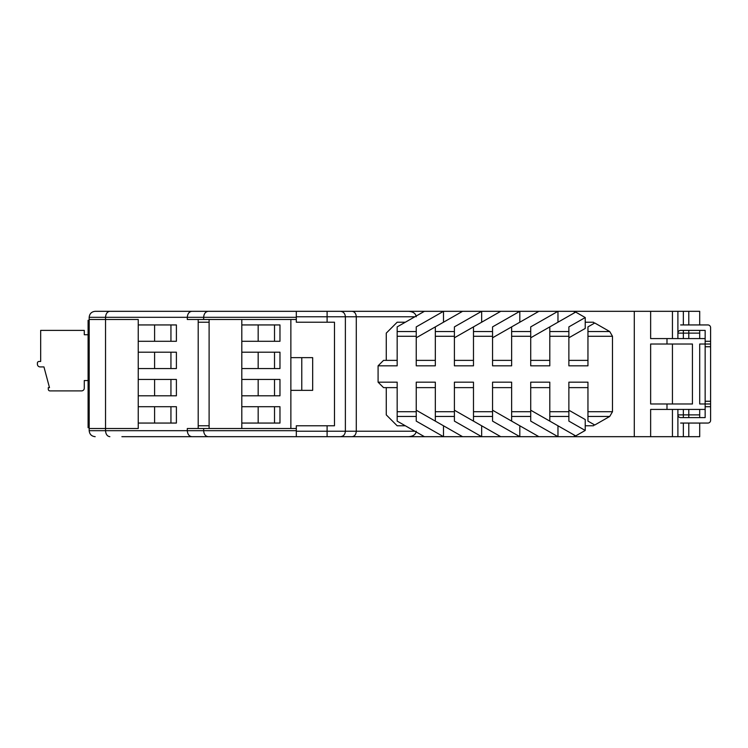 <?xml version="1.0" encoding="UTF-8"?>
<svg xmlns="http://www.w3.org/2000/svg" width="748" height="748" viewBox="0 0 748 748"><rect width="100%" height="100%" fill="white"/><g stroke="black" fill="none" stroke-linecap="round" stroke-linejoin="round"><path stroke-width="1.12" d="M296.32 316.769L296.32 322.22L327.1 322.22L327.1 316.769L296.32 316.769L296.32 311.318L95.183 311.318L672.443 311.318L672.443 338.573M699.698 324.941L699.698 311.318L672.443 311.318M677.894 409.427L677.894 436.682L699.698 436.682L699.698 423.059M677.894 436.682L296.32 436.682L296.32 431.231L327.1 431.231L327.1 425.78L296.32 425.78L296.32 431.231M121.887 436.682L296.32 436.682L121.887 436.682M677.894 311.318L677.894 338.573M680.624 324.941L707.879 324.941A2.721 2.721 0 0 1 710.6 327.671L710.6 346.745L705.149 346.745L705.149 344.024L699.698 344.024L699.698 403.976L705.149 403.976L705.149 409.427L666.992 409.427L666.992 403.976L650.638 403.976L650.638 344.024L666.992 344.024L666.992 338.573L650.638 338.573L650.638 311.318M650.638 436.682L650.638 409.427L666.992 409.427M683.345 330.392L683.345 333.122L677.894 333.122A2.721 2.721 0 0 1 680.624 330.392L705.149 330.392L705.149 344.024L705.149 338.573L666.992 338.573M634.285 311.318L634.285 436.682M666.992 344.024L692.433 344.024L692.433 403.976L666.992 403.976M672.443 344.024L672.443 403.976M672.443 409.427L672.443 436.682M699.698 417.608L699.698 409.427M699.698 330.392L699.698 338.573M593.407 322.22L594.398 323.211L593.407 322.22L585.226 322.22M405.341 322.22L397.169 322.22L386.267 333.122L386.267 360.377L386.267 333.122L397.169 322.22M198.201 322.22L209.103 322.22M585.226 425.78L593.407 425.78L594.398 424.789L593.407 425.78M209.103 425.78L198.201 425.78M397.169 425.78L386.267 414.878L386.267 387.623L386.267 414.878L397.169 425.78L405.341 425.78M352.046 311.318C354.599 311.664 356.011 313.477 356.282 316.769L356.282 431.231C356.011 434.523 354.599 436.336 352.046 436.682M574.324 311.318L574.324 312.87M408.539 311.318C413.186 311.664 415.757 313.477 416.243 316.769M574.324 435.13L574.324 436.682M416.243 431.231C415.757 434.523 413.186 436.336 408.539 436.682M683.345 311.318L683.345 324.941M699.698 414.878L683.345 414.878L683.345 417.608M683.345 423.059L683.345 436.682M688.796 311.318L688.796 324.941M688.796 330.392L688.796 333.122L699.698 333.122M688.796 409.427L688.796 417.608M688.796 423.059L688.796 436.682M683.345 338.573L683.345 333.122L688.796 333.122L688.796 338.573M683.345 409.427L683.345 414.878L677.894 414.878A2.721 2.721 0 0 0 680.624 417.608A2.721 2.721 0 0 1 677.894 414.878A2.721 2.721 0 0 0 680.624 417.608L705.149 417.608L705.149 401.255L710.6 401.255L710.6 346.745M327.1 436.682L327.1 431.231L345.38 431.231L345.38 316.769L327.1 316.769L327.1 311.318M340.349 311.318C343.407 311.617 345.08 313.44 345.38 316.769L414.878 316.769M414.878 431.231L345.38 431.231C345.08 434.56 343.407 436.383 340.349 436.682M530.715 337.787L575.689 312.094L585.226 317.545L585.226 328.447L568.873 337.787M443.499 322.22L443.499 311.318L424.425 311.318L397.169 326.885L397.169 331.551L416.243 331.551L416.243 336.282L397.169 336.282L397.169 331.551M557.971 322.22L557.971 311.318L538.897 311.318L492.558 337.787M519.813 322.22L519.813 311.318L500.739 311.318L454.401 337.787M481.656 322.22L481.656 311.318L462.582 311.318L416.243 337.787M397.169 387.623L383.537 387.623L378.086 382.172L397.169 382.172L397.169 411.718L416.243 411.718L416.243 421.115L443.499 436.682L424.425 436.682L397.169 421.115L397.169 411.718M397.169 336.282L397.169 365.828L378.086 365.828L383.537 360.377L397.169 360.377M585.226 317.545L568.873 326.885L568.873 365.828L587.956 365.828L587.956 326.885L594.763 322.996L609.732 331.551L612.481 336.282L612.481 411.718L609.732 416.449L594.763 425.004L587.956 421.115L587.956 411.718L612.481 411.718M557.971 311.318L530.715 326.885L530.715 336.282L511.641 336.282L511.641 326.885M519.813 311.318L492.558 326.885L492.558 336.282L473.484 336.282L473.484 326.885M481.656 311.318L454.401 326.885L454.401 336.282L435.327 336.282L435.327 326.885M443.499 311.318L416.243 326.885L416.243 331.551M568.873 410.213L585.226 419.553L585.226 430.455L575.689 435.906L549.799 421.115L549.799 411.718L568.873 411.718L568.873 421.115L585.226 430.455M443.499 425.78L443.499 436.682M557.971 425.78L557.971 436.682L538.897 436.682L511.641 421.115L511.641 411.718L530.715 411.718L530.715 421.115L557.971 436.682M519.813 425.78L519.813 436.682L500.739 436.682L473.484 421.115L473.484 411.718L492.558 411.718L492.558 421.115L519.813 436.682M481.656 425.78L481.656 436.682L462.582 436.682L435.327 421.115L435.327 411.718L454.401 411.718L454.401 421.115L481.656 436.682M378.086 365.828L378.086 382.172M435.327 411.718L435.327 382.172L416.243 382.172L416.243 411.718M473.484 411.718L473.484 382.172L454.401 382.172L454.401 411.718M511.641 411.718L511.641 382.172L492.558 382.172L492.558 411.718M549.799 411.718L549.799 382.172L530.715 382.172L530.715 411.718M587.956 411.718L587.956 382.172L568.873 382.172L568.873 411.718M530.715 336.282L530.715 365.828L549.799 365.828L549.799 326.885M492.558 336.282L492.558 365.828L511.641 365.828L511.641 336.282M454.401 336.282L454.401 365.828L473.484 365.828L473.484 336.282M416.243 336.282L416.243 365.828L435.327 365.828L435.327 336.282M435.327 387.623L416.243 387.623M473.484 387.623L454.401 387.623M587.956 387.623L568.873 387.623M549.799 387.623L530.715 387.623M511.641 387.623L492.558 387.623M416.243 360.377L435.327 360.377M454.401 360.377L473.484 360.377M492.558 360.377L511.641 360.377M530.715 360.377L549.799 360.377M568.873 360.377L587.956 360.377M530.715 410.213L549.799 421.115M492.558 410.213L511.641 421.115M454.401 410.213L473.484 421.115M416.243 410.213L435.327 421.115M705.149 346.745L705.149 401.255M677.894 333.122A2.721 2.721 0 0 1 680.624 330.392A2.721 2.721 0 0 0 677.894 333.122M710.6 401.255L710.6 420.329A2.721 2.721 0 0 1 707.879 423.059L680.624 423.059M705.149 403.976L710.6 403.976L705.149 403.976M705.149 344.024L710.6 344.024M241.81 341.294L241.81 428.511L290.869 428.511L290.869 319.49L241.81 319.49L241.81 341.294L279.967 341.294L279.967 324.941L241.81 324.941M209.103 319.49L209.103 428.511M241.81 423.059L279.967 423.059L279.967 406.706L241.81 406.706M241.81 368.549L279.967 368.549L279.967 352.196L241.81 352.196M241.81 395.804L279.967 395.804L279.967 379.451L241.81 379.451M258.163 324.941L258.163 341.294M274.516 341.294L274.516 324.941M258.163 352.196L258.163 368.549M274.516 368.549L274.516 352.196M258.163 379.451L258.163 395.804M274.516 395.804L274.516 379.451M258.163 406.706L258.163 423.059M274.516 423.059L274.516 406.706M89.18 428.511L89.18 317.311C89.564 313.692 91.565 311.692 95.183 311.318C91.565 311.692 89.564 313.692 89.18 317.311L105.533 317.311L105.533 428.511L89.18 428.511L89.18 430.689C89.564 434.308 91.565 436.308 95.183 436.682C91.565 436.308 89.564 434.308 89.18 430.689L105.533 430.689L105.533 428.511L138.24 428.511L138.24 423.059L176.397 423.059L176.397 406.706L138.24 406.706L138.24 423.059M109.863 436.682C107.254 436.308 105.814 434.308 105.533 430.689L187.299 430.689L187.299 428.511L296.32 428.511L296.32 425.78L334.478 425.78L334.478 322.22L296.32 322.22L296.32 319.49L203.652 319.49L203.652 317.311L105.533 317.311C105.814 313.692 107.254 311.692 109.863 311.318M198.201 428.511L198.201 319.49M203.652 319.49L187.299 319.49L187.299 317.311C187.598 313.692 189.122 311.692 191.881 311.318M138.24 324.941L138.24 341.294L176.397 341.294L176.397 324.941L138.24 324.941L138.24 319.49L89.18 319.49M138.24 341.294L138.24 368.549L176.397 368.549L176.397 352.196L138.24 352.196M138.24 368.549L138.24 395.804L176.397 395.804L176.397 379.451L138.24 379.451M138.24 395.804L138.24 406.706M154.593 324.941L154.593 341.294M170.946 341.294L170.946 324.941M154.593 352.196L154.593 368.549M170.946 368.549L170.946 352.196M154.593 379.451L154.593 395.804M170.946 395.804L170.946 379.451M154.593 406.706L154.593 423.059M170.946 423.059L170.946 406.706M208.234 311.318C205.476 311.692 203.952 313.692 203.652 317.311L296.32 317.311L296.32 319.49M290.869 390.353L312.673 390.353L312.673 357.647L290.869 357.647M301.771 357.647L301.771 390.353M191.881 436.682C189.122 436.308 187.598 434.308 187.299 430.689L296.32 430.689L296.32 428.511M208.234 436.682C205.476 436.308 203.952 434.308 203.652 430.689L203.652 428.511M312.673 390.353L312.673 357.647M89.18 427.697L88.096 427.697L88.096 320.303L89.18 320.303L88.096 320.303M88.096 334.842A1.636 1.636 0 0 0 87.553 334.749L84.281 334.749L84.281 330.392L40.672 330.392L40.672 361.462L39.036 361.462A1.636 1.636 0 0 0 37.4 363.098L37.4 364.192A2.721 2.721 0 0 0 40.121 366.913L43.945 366.913L49.49 387.623L48.302 387.623L48.302 389.259A1.636 1.636 0 0 0 49.938 390.895L81.551 390.895A2.721 2.721 0 0 0 84.281 388.175L84.281 380.545L88.096 380.545M612.481 336.282L587.956 336.282M568.873 336.282L549.799 336.282M609.732 416.449L587.956 416.449M568.873 416.449L549.799 416.449M530.715 416.449L511.641 416.449M492.558 416.449L473.484 416.449M454.401 416.449L435.327 416.449M416.243 416.449L397.169 416.449M587.956 331.551L609.732 331.551M435.327 331.551L454.401 331.551M473.484 331.551L492.558 331.551M511.641 331.551L530.715 331.551M549.799 331.551L568.873 331.551M705.149 341.294L710.6 341.294M710.6 406.706L705.149 406.706M88.096 424.967L89.18 424.967M88.096 323.033L89.18 323.033"/></g></svg>
